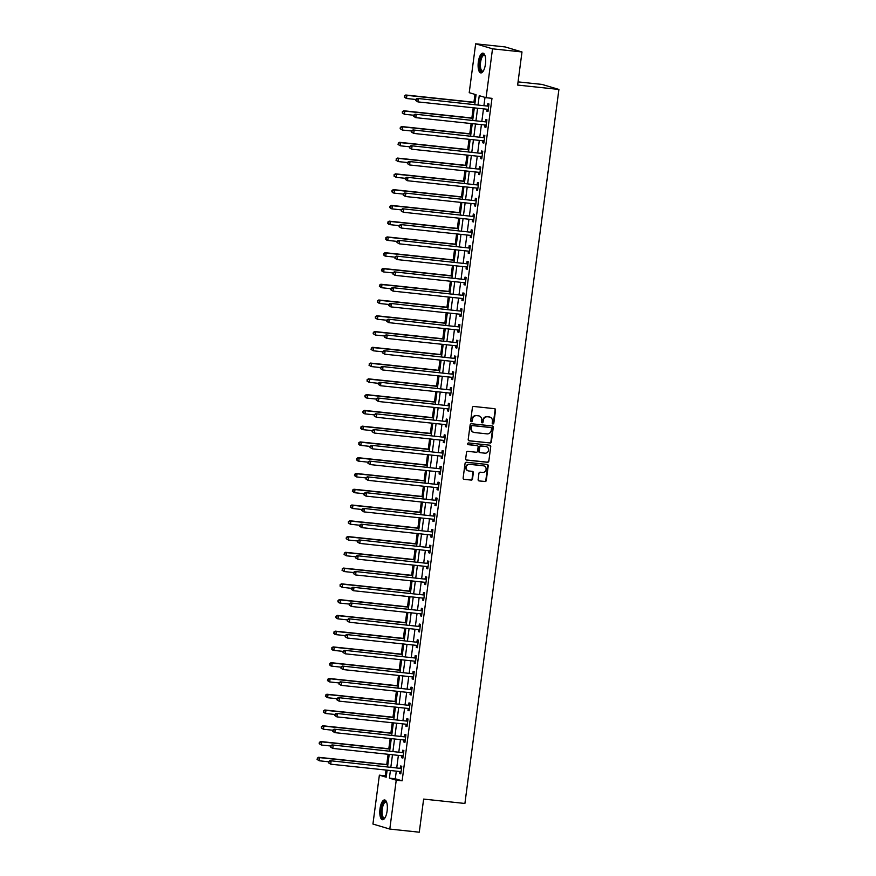 <?xml version="1.0" encoding="UTF-8"?>
<svg xmlns="http://www.w3.org/2000/svg" width="876" height="876" viewBox="0 0 876 876"><rect width="100%" height="100%" fill="white"/><g stroke="black" fill="none" stroke-linecap="round" stroke-linejoin="round"><path stroke-width="1.31" d="M492.903 423.973A0.876 0.81 106.6 0 0 493.823 423.196L495.553 410.045A1.248 1.161 106.6 0 0 494.557 408.676L473.73 406.464A1.248 1.161 106.6 0 0 472.405 407.581L470.675 420.743A0.876 0.81 106.6 0 0 471.376 421.695A0.876 0.81 106.6 0 0 472.295 420.907L472.525 419.21A4.008 3.712 106.6 0 1 476.752 415.64L478.482 415.826A4.008 3.712 106.6 0 1 481.669 420.173L481.439 421.882A0.876 0.81 106.6 0 0 482.139 422.834A0.876 0.81 106.6 0 0 483.059 422.057L483.289 420.349A4.008 3.712 106.6 0 1 487.505 416.779L489.246 416.965A4.008 3.712 106.6 0 1 492.432 421.323L492.202 423.02A0.876 0.81 106.6 0 0 492.903 423.973M492.542 423.842A0.876 0.81 106.6 0 0 493.363 423.064L495.104 409.902A1.248 1.161 106.6 0 0 494.524 408.676M471.025 421.564A0.876 0.81 106.6 0 0 471.846 420.776L472.525 419.21M481.778 422.703A0.876 0.81 106.6 0 0 482.61 421.914L483.289 420.349M380.009 808.778A9.943 3.657 96.1 0 1 384.619 799.952A9.943 3.657 96.1 0 1 387.126 810.902A9.943 3.657 96.1 0 1 382.516 819.728A9.943 3.657 96.1 0 1 380.009 808.778M478.329 61.966A9.943 3.657 96.1 0 1 482.939 53.14A9.943 3.657 96.1 0 1 485.446 64.09A9.943 3.657 96.1 0 1 480.836 72.916A9.943 3.657 96.1 0 1 478.329 61.966M478.132 479.566A1.248 1.161 106.6 0 0 479.128 480.924L484.965 481.548A1.248 1.161 106.6 0 0 486.29 480.431L488.217 465.824A1.248 1.161 106.6 0 0 487.22 464.466L466.382 462.254A1.248 1.161 106.6 0 0 465.068 463.36L463.141 477.978A1.248 1.161 106.6 0 0 464.138 479.336L471.2 480.092A1.248 1.161 106.6 0 0 472.514 478.975L473.336 472.722A1.248 1.161 106.6 0 0 472.35 471.354L468.846 470.981A3.351 3.11 106.6 0 1 466.229 467.061A3.351 3.11 106.6 0 1 469.711 464.357L483.432 465.813A3.351 3.11 106.6 0 1 486.038 469.744A3.351 3.11 106.6 0 1 482.556 472.438L480.278 472.197A1.248 1.161 106.6 0 0 478.953 473.314L478.132 479.566M474.77 104.507L476.062 94.718L469.218 92.681L475.657 43.8L505.134 46.932L521.997 51.958L517.639 85.071L558.91 89.451L464.904 803.467L423.634 799.087L419.275 832.2L389.798 829.068L372.935 824.042L379.374 775.161L386.207 777.198L387.137 770.168M521.997 51.958L492.52 48.826L486.081 97.707L479.249 95.67L478.033 104.857M396.302 771.143L395.295 778.775L402.128 780.812L491.983 98.342L486.081 97.707M402.128 780.812L396.237 780.188L389.798 829.068M490.034 443.037A1.248 1.161 106.6 0 0 491.359 441.92L493.287 427.313A1.248 1.161 106.6 0 0 492.29 425.955L471.452 423.743A1.248 1.161 106.6 0 0 470.138 424.86L468.211 439.467A1.248 1.161 106.6 0 0 469.207 440.825L489.585 442.906A1.248 1.161 106.6 0 0 490.899 441.789L492.827 427.181A1.248 1.161 106.6 0 0 492.246 425.944M490.746 446.563L488.819 461.181A1.248 1.161 106.6 0 1 487.505 462.298L466.667 460.086A1.248 1.161 106.6 0 1 465.682 458.717L466.503 452.465A1.248 1.161 106.6 0 1 467.817 451.348L476.27 452.246A1.248 1.161 106.6 0 0 477.584 451.14L478.132 446.99A1.248 1.161 106.6 0 0 477.146 445.621L468.342 444.69A0.876 0.81 106.6 0 1 467.664 443.661A0.876 0.81 106.6 0 1 468.572 442.96L489.75 445.205A1.248 1.161 106.6 0 1 490.746 446.563L488.819 461.181M484.997 97.389L483.935 105.481M483.486 108.854L481.855 121.249M481.417 124.622L479.785 137.017M479.336 140.39L477.705 152.785M477.267 156.158L475.635 168.553M475.186 171.926L473.555 184.332M473.106 187.694L471.474 200.1M471.036 203.462L469.405 215.868M468.956 219.23L467.324 231.636M466.886 235.009L465.255 247.404M464.806 250.777L463.174 263.172M462.725 266.545L461.094 278.94M460.656 282.313L459.024 294.708M458.575 298.081L456.944 310.476M456.505 313.849L454.874 326.244M454.425 329.617L452.793 342.012M452.355 345.385L450.713 357.78M450.275 361.153L448.643 373.548M448.194 376.921L446.563 389.327M446.125 392.689L444.493 405.095M444.044 408.457L442.413 420.863M441.975 424.225L440.332 436.631M439.894 440.004L438.263 452.399M437.814 455.772L436.182 468.167M435.744 471.54L434.113 483.935M433.664 487.308L432.032 499.703M431.594 503.076L429.963 515.471M429.514 518.844L427.882 531.239M427.433 534.612L425.802 547.007M425.364 550.38L423.732 562.775M423.283 566.148L421.652 578.543M421.214 581.916L419.582 594.322M419.133 597.684L417.502 610.09M417.053 613.452L415.421 625.858M414.983 629.22L413.352 641.626M412.903 644.999L411.271 657.394M410.833 660.767L409.201 673.162M408.753 676.535L407.121 688.93M406.683 692.303L405.04 704.698M404.602 708.071L402.971 720.466M402.522 723.839L400.89 736.234M400.452 739.607L398.821 752.002M398.372 755.375L396.74 767.77M487.111 109.237L486.848 111.23L487.987 111.57L488.983 104.003L487.844 103.664L487.571 105.711M485.03 125.005L484.767 126.998L485.906 127.338L486.903 119.771L485.764 119.432L485.501 121.479M482.961 140.773L482.698 142.766L483.837 143.106L484.833 135.539L483.694 135.2L483.421 137.247M480.88 156.541L480.617 158.534L481.756 158.874L482.753 151.307L481.614 150.968L481.351 153.015M478.811 172.309L478.548 174.302L479.687 174.642L480.683 167.075L479.544 166.736L479.271 168.783M476.73 188.077L476.467 190.07L477.606 190.41L478.603 182.843L477.464 182.504L477.19 184.551M474.65 203.845L474.387 205.838L475.537 206.178L476.533 198.611L475.383 198.272L475.12 200.33M472.58 219.624L472.317 221.606L473.456 221.946L474.453 214.379L473.314 214.04L473.04 216.098M470.5 235.392L470.237 237.385L471.376 237.724L472.372 230.147L471.233 229.808L470.97 231.866M468.43 251.16L468.167 253.153L469.306 253.493L470.303 245.915L469.164 245.576L468.89 247.634M466.35 266.928L466.087 268.921L467.226 269.26L468.222 261.683L467.083 261.344L466.809 263.402M464.269 282.696L464.017 284.689L465.156 285.029L466.152 277.462L465.014 277.112L464.74 279.17M462.2 298.464L461.937 300.457L463.075 300.796L464.072 293.23L462.933 292.891L462.659 294.938M460.119 314.232L459.856 316.225L460.995 316.565L461.991 308.998L460.853 308.659L460.59 310.706M458.049 330L457.787 331.993L458.925 332.332L459.922 324.766L458.783 324.427L458.509 326.474M455.969 345.768L455.706 347.761L456.845 348.1L457.841 340.534L456.703 340.195L456.429 342.242M453.899 361.536L453.637 363.529L454.775 363.868L455.772 356.302L454.633 355.963L454.359 358.01M451.819 377.304L451.556 379.297L452.695 379.636L453.691 372.07L452.553 371.731L452.279 373.778M449.738 393.072L449.476 395.065L450.614 395.405L451.611 387.838L450.472 387.499L450.209 389.546M447.669 408.84L447.406 410.833L448.545 411.173L449.541 403.606L448.402 403.267L448.129 405.325M445.588 424.619L445.326 426.601L446.464 426.94L447.461 419.374L446.322 419.035L446.059 421.093M443.519 440.387L443.256 442.38L444.395 442.719L445.391 435.142L444.252 434.803L443.979 436.861M441.438 456.155L441.175 458.148L442.314 458.487L443.311 450.91L442.172 450.571L441.898 452.629M439.358 471.923L439.095 473.916L440.234 474.255L441.23 466.678L440.091 466.339L439.829 468.397M437.288 487.691L437.025 489.684L438.164 490.023L439.161 482.457L438.022 482.118L437.748 484.165M435.208 503.459L434.945 505.452L436.084 505.791L437.08 498.225L435.941 497.886L435.679 499.933M433.138 519.227L432.875 521.22L434.014 521.559L435.011 513.993L433.872 513.654L433.598 515.701M431.058 534.995L430.795 536.988L431.934 537.327L432.93 529.761L431.791 529.422L431.518 531.469M428.977 550.763L428.714 552.756L429.864 553.095L430.861 545.529L429.711 545.19L429.448 547.237M426.908 566.531L426.645 568.524L427.784 568.863L428.78 561.297L427.641 560.958L427.368 563.005M424.827 582.299L424.564 584.292L425.703 584.631L426.7 577.065L425.561 576.726L425.298 578.773M422.758 598.067L422.495 600.06L423.634 600.399L424.63 592.833L423.491 592.494L423.217 594.541M420.677 613.835L420.414 615.828L421.553 616.167L422.55 608.601L421.411 608.262L421.137 610.32M418.597 629.614L418.345 631.596L419.484 631.935L420.48 624.369L419.341 624.03L419.067 626.088M416.527 645.382L416.264 647.375L417.403 647.714L418.399 640.137L417.261 639.798L416.987 641.856M414.447 661.15L414.184 663.143L415.323 663.482L416.319 655.905L415.18 655.566L414.917 657.624M412.377 676.918L412.114 678.911L413.253 679.25L414.249 671.673L413.111 671.334L412.837 673.392M410.296 692.686L410.034 694.679L411.173 695.018L412.169 687.452L411.03 687.112L410.767 689.16M408.227 708.454L407.964 710.447L409.103 710.786L410.099 703.22L408.961 702.88L408.687 704.928M406.146 724.222L405.884 726.215L407.022 726.554L408.019 718.988L406.88 718.648L406.606 720.696M404.066 739.99L403.803 741.983L404.942 742.322L405.938 734.756L404.8 734.417L404.537 736.464M401.996 755.758L401.734 757.751L402.872 758.09L403.869 750.524L402.73 750.184L402.456 752.232M399.916 771.526L399.653 773.519L400.792 773.858L401.788 766.292L400.65 765.952L400.387 768M474.978 94.4L473.938 102.229M473.215 107.759L471.868 118.008M471.135 123.527L469.788 133.776M469.065 139.295L467.718 149.544M466.985 155.074L465.638 165.312M464.915 170.842L463.557 181.08M462.835 186.61L461.488 196.848M460.754 202.378L459.407 212.616M458.685 218.146L457.338 228.384M456.604 233.914L455.257 244.152M454.535 249.682L453.188 259.92M452.454 265.45L451.107 275.688M450.373 281.218L449.027 291.456M448.304 296.986L446.957 307.224M446.223 312.754L444.877 323.003M444.154 328.522L442.807 338.771M442.073 344.29L440.727 354.539M440.004 360.069L438.646 370.307M437.923 375.837L436.576 386.075M435.843 391.605L434.496 401.843M433.773 407.373L432.426 417.611M431.693 423.141L430.346 433.379M429.623 438.909L428.265 449.147M427.543 454.677L426.196 464.915M425.462 470.445L424.115 480.683M423.393 486.213L422.046 496.451M421.312 501.981L419.965 512.219M419.243 517.749L417.885 527.998M417.162 533.517L415.815 543.766M415.082 549.285L413.735 559.534M413.012 565.064L411.665 575.302M410.932 580.832L409.585 591.07M408.862 596.6L407.515 606.838M406.782 612.368L405.435 622.606M404.701 628.136L403.354 638.374M402.631 643.904L401.285 654.142M400.551 659.672L399.204 669.91M398.481 675.44L397.135 685.678M396.401 691.208L395.054 701.446M394.331 706.976L392.974 717.225M392.251 722.744L390.904 732.993M390.17 738.512L388.824 748.761M388.101 754.28L386.754 764.529M386.02 770.059L385.265 775.786L386.349 776.103M558.91 89.451L542.047 84.424L518.055 81.873M475.657 43.8L492.52 48.826M385.265 775.786L379.374 775.161M387.575 766.807L389.207 754.4M389.656 751.028L391.287 738.632M391.725 735.26L393.357 722.864M393.806 719.492L395.437 707.096M395.875 703.724L397.518 691.328M397.956 687.956L399.587 675.56M400.036 672.188L401.668 659.792M402.106 656.42L403.737 644.024M404.186 640.652L405.818 628.256M406.256 624.884L407.898 612.488M408.336 609.116L409.968 596.709M410.417 593.348L412.048 580.941M412.486 577.58L414.118 565.173M414.567 561.812L416.199 549.405M416.637 546.033L418.268 533.637M418.717 530.265L420.349 517.869M420.798 514.497L422.429 502.101M422.867 498.729L424.499 486.333M424.948 482.961L426.579 470.565M427.017 467.193L428.649 454.797M429.098 451.425L430.729 439.029M431.178 435.657L432.81 423.261M433.248 419.889L434.879 407.493M435.328 404.121L436.96 391.714M437.398 388.353L439.029 375.946M439.478 372.585L441.11 360.178M441.548 356.817L443.19 344.41M443.628 341.038L445.26 328.642M445.709 325.27L447.34 312.874M447.778 309.502L449.41 297.106M449.859 293.734L451.49 281.338M451.928 277.966L453.56 265.57M454.009 262.198L455.64 249.802M456.089 246.43L457.721 234.034M458.159 230.662L459.79 218.266M460.239 214.894L461.871 202.498M462.309 199.126L463.941 186.719M464.389 183.358L466.021 170.951M466.47 167.59L468.102 155.183M468.54 151.822L470.171 139.415M470.62 136.043L472.252 123.647M472.69 120.275L474.321 107.879M390.4 770.519L389.393 778.151L396.237 780.188M477.595 108.23L475.964 120.625M475.515 123.998L473.883 136.393M473.445 139.766L471.814 152.161M471.365 155.534L469.733 167.929M469.295 171.302L467.664 183.697M467.215 187.07L465.583 199.465M465.134 202.838L463.503 215.244M463.065 218.606L461.433 231.012M460.984 234.374L459.352 246.78M458.915 250.142L457.283 262.548M456.834 265.921L455.202 278.316M454.753 281.689L453.122 294.084M452.684 297.457L451.052 309.852M450.603 313.225L448.972 325.62M448.534 328.993L446.902 341.388M446.453 344.761L444.822 357.156M444.384 360.529L442.741 372.924M442.303 376.297L440.672 388.692M440.223 392.065L438.591 404.46M438.153 407.833L436.522 420.239M436.073 423.601L434.441 436.007M434.003 439.369L432.372 451.775M431.923 455.137L430.291 467.543M429.842 470.916L428.211 483.311M427.773 486.684L426.141 499.079M425.692 502.452L424.061 514.847M423.623 518.22L421.991 530.615M421.542 533.988L419.911 546.383M419.462 549.756L417.83 562.151M417.392 565.524L415.761 577.919M415.312 581.292L413.68 593.687M413.242 597.06L411.61 609.455M411.162 612.828L409.53 625.234M409.092 628.596L407.45 641.002M407.011 644.364L405.38 656.77M404.931 660.132L403.299 672.538M402.861 675.911L401.23 688.306M400.781 691.679L399.149 704.074M398.711 707.447L397.069 719.842M396.631 723.215L394.999 735.61M394.55 738.983L392.919 751.378M392.481 754.751L390.849 767.146M395.295 778.775L389.393 778.151M486.848 111.23L488.02 111.351M484.767 126.998L485.939 127.119M482.698 142.766L483.859 142.887M480.617 158.534L481.789 158.655M478.548 174.302L479.709 174.434M476.467 190.07L477.639 190.201M474.387 205.838L475.558 205.969M472.317 221.606L473.489 221.737M470.237 237.385L471.408 237.506M468.167 253.153L469.328 253.274M466.087 268.921L467.258 269.041M464.017 284.689L465.178 284.81M461.937 300.457L463.108 300.577M459.856 316.225L461.028 316.345M457.787 331.993L458.947 332.113M455.706 347.761L456.878 347.881M453.637 363.529L454.797 363.649M451.556 379.297L452.728 379.428M449.476 395.065L450.647 395.196M447.406 410.833L448.567 410.964M445.326 426.601L446.497 426.732M443.256 442.38L444.417 442.5M441.175 458.148L442.347 458.268M439.095 473.916L440.267 474.036M437.025 489.684L438.186 489.804M434.945 505.452L436.117 505.572M432.875 521.22L434.036 521.34M430.795 536.988L431.967 537.108M428.714 552.756L429.886 552.876M426.645 568.524L427.816 568.644M424.564 584.292L425.736 584.423M422.495 600.06L423.655 600.191M420.414 615.828L421.586 615.959M418.345 631.596L419.505 631.727M416.264 647.375L417.436 647.495M414.184 663.143L415.355 663.263M412.114 678.911L413.275 679.031M410.034 694.679L411.205 694.799M407.964 710.447L409.125 710.567M405.884 726.215L407.055 726.335M403.803 741.983L404.975 742.103M401.734 757.751L402.894 757.871M399.653 773.519L400.825 773.639M489.64 417.031A4.008 3.712 106.6 0 0 488.786 416.834L489.246 416.965M482.829 420.217A4.008 3.712 106.6 0 1 487.056 416.647L488.786 416.834M478.876 415.892A4.008 3.712 106.6 0 0 478.022 415.684L478.482 415.826M472.065 419.067A4.008 3.712 106.6 0 1 476.292 415.498L478.022 415.684M468.791 440.694L489.585 442.906M491.48 428.506A0.876 0.81 106.6 0 0 490.79 427.554L472.503 425.605A0.876 0.81 106.6 0 0 471.573 426.393L471.343 428.189A4.008 3.712 106.6 0 0 474.518 432.536L487.023 433.872A4.008 3.712 106.6 0 0 491.25 430.302L491.48 428.506M473.675 432.339A4.008 3.712 106.6 0 1 470.883 428.046L471.124 426.251A0.876 0.81 106.6 0 1 472.044 425.473L490.33 427.411M466.262 459.955L487.045 462.156A1.248 1.161 106.6 0 0 488.37 461.039M477.059 445.599A1.248 1.161 106.6 0 0 476.686 445.49L468.003 444.57M485.041 453.177A3.351 3.11 106.6 0 0 486.432 446.661A3.351 3.11 106.6 0 0 485.906 446.552L481.077 446.048A1.248 1.161 106.6 0 0 479.752 447.154L479.205 451.304A1.248 1.161 106.6 0 0 480.201 452.673L485.041 453.177M486.202 446.607A3.351 3.11 106.6 0 0 485.457 446.421L485.906 446.552M479.752 452.531A1.248 1.161 106.6 0 1 478.756 451.173L479.303 447.023A1.248 1.161 106.6 0 1 480.617 445.906L485.457 446.421M490.286 446.431A1.248 1.161 106.6 0 0 489.706 445.205M483.716 465.868A3.351 3.11 106.6 0 0 482.972 465.682L483.432 465.813M468.102 470.806A3.351 3.11 106.6 0 1 469.262 464.225L482.972 465.682M464.138 479.336L470.74 479.949A1.248 1.161 106.6 0 0 472.065 478.833L472.887 472.58A1.248 1.161 106.6 0 0 472.306 471.354M479.128 480.924L484.516 481.417A1.248 1.161 106.6 0 0 485.83 480.3L487.757 465.682A1.248 1.161 106.6 0 0 487.176 464.455M475.055 102.35L405.774 95.002L406.913 95.342L406.497 98.495L415.815 99.481M475.022 102.569L406.913 95.342L404.449 95.878L404.745 97.28L404.909 96.021M404.745 97.28L406.497 98.495L404.285 97.148M404.449 95.878L405.774 95.002M488.107 106.149L417.162 98.397L488.107 106.149A1.27 1.183 106.6 0 0 488.556 106.106L488.709 106.051M416.297 99.415L418.301 98.736L417.885 101.89L415.684 100.543L416.297 99.415L415.684 100.543M488.26 109.522L488.118 109.434A1.27 1.183 106.6 0 0 487.691 109.303L417.885 101.89L416.133 100.674M486.968 105.81A1.27 1.183 106.6 0 0 487.417 105.755L488.808 105.328M488.217 109.807L487.253 109.248M417.162 98.397L415.848 99.284M472.974 118.118L403.694 110.77L404.832 111.11L404.416 114.263L413.746 115.249M472.952 118.337L404.832 111.11L402.38 111.657L402.664 113.048L402.829 111.789M402.664 113.048L404.416 114.263L402.215 112.916M402.38 111.657L403.694 110.77M470.905 133.886L401.613 126.538L402.752 126.878L402.336 130.031L411.665 131.017M470.872 134.105L402.752 126.878L400.299 127.425L400.595 128.816L400.759 127.557M400.595 128.816L402.336 130.031L400.135 128.684M400.299 127.425L401.613 126.538M468.824 149.654L399.544 142.306L400.682 142.646L400.266 145.799L409.596 146.785M468.791 149.873L400.682 142.646L398.23 143.193L398.514 144.584L398.679 143.325M398.514 144.584L400.266 145.799L398.054 144.452M398.23 143.193L399.544 142.306M486.027 121.917L415.082 114.165L486.027 121.917A1.27 1.183 106.6 0 0 486.476 121.873L486.64 121.819M414.228 115.183L416.22 114.504L415.804 117.658L413.603 116.311L414.228 115.183L413.603 116.311M486.18 125.29L486.038 125.202A1.27 1.183 106.6 0 0 485.611 125.071L415.804 117.658L414.063 116.442M484.888 121.578A1.27 1.183 106.6 0 0 485.337 121.534L486.727 121.107M486.147 125.575L485.173 125.016M415.082 114.165L413.768 115.052M483.946 137.685L413.012 129.933L483.946 137.685A1.27 1.183 106.6 0 0 484.406 137.642L484.559 137.587M412.147 130.951L414.151 130.272L413.735 133.426L411.523 132.079L412.147 130.951L411.523 132.079M484.11 141.058L483.968 140.97A1.27 1.183 106.6 0 0 483.541 140.839L413.735 133.426L411.983 132.21M482.807 137.346A1.27 1.183 106.6 0 0 483.267 137.302L484.658 136.875M484.067 141.343L483.103 140.784M413.012 129.933L411.698 130.82M481.877 153.453L410.932 145.701L481.877 153.453A1.27 1.183 106.6 0 0 482.326 153.409L482.49 153.355M410.077 146.719L412.07 146.04L411.654 149.194L409.453 147.847L410.077 146.719L409.453 147.847M482.03 156.826L481.888 156.738A1.27 1.183 106.6 0 0 481.461 156.607L411.654 149.194L409.902 147.989M480.738 153.114A1.27 1.183 106.6 0 0 481.187 153.07L482.577 152.643M481.997 157.111L481.023 156.563M410.932 145.701L409.618 146.588M466.744 165.433L397.463 158.074L398.602 158.414L398.186 161.567L407.515 162.553M466.722 165.641L398.602 158.414L396.149 158.961L396.434 160.352L396.609 159.093M396.434 160.352L398.186 161.567L395.985 160.22M396.149 158.961L397.463 158.074M479.796 169.221L408.862 161.469L479.796 169.221A1.27 1.183 106.6 0 0 480.256 169.178L480.409 169.123M407.997 162.487L410.001 161.808L409.585 164.962L407.373 163.615L407.997 162.487L407.373 163.615M479.949 172.594L479.807 172.506A1.27 1.183 106.6 0 0 479.38 172.375L409.585 164.962L407.833 163.757M478.657 168.882A1.27 1.183 106.6 0 0 479.117 168.838L480.508 168.411M479.917 172.879L478.942 172.331M408.862 161.469L407.537 162.356M483.289 71.076A8.607 3.165 96.1 0 1 483.234 71.12A8.607 3.165 96.1 0 1 480.322 70.047A8.607 3.165 96.1 0 1 480.508 58.736A8.607 3.165 96.1 0 1 484.91 55.396A8.607 3.165 96.1 0 1 484.943 55.462M485.008 55.637A7.972 2.924 -83.9 0 0 484.264 55.265A7.972 2.924 -83.9 0 0 480.88 60.586A7.972 2.924 -83.9 0 0 481.099 69.598A7.972 2.924 -83.9 0 0 482.577 71.12A7.972 2.924 -83.9 0 0 483.388 70.912M483.486 53.316A9.877 3.635 -83.9 0 0 479.577 60.389A9.877 3.635 -83.9 0 0 479.949 71.066A9.877 3.635 -83.9 0 0 481.417 72.861M384.969 817.888A8.607 3.165 96.1 0 1 384.914 817.932A8.607 3.165 96.1 0 1 381.432 809.03A8.607 3.165 96.1 0 1 386.59 802.208A8.607 3.165 96.1 0 1 386.623 802.274M386.688 802.449A7.972 2.924 -83.9 0 0 385.944 802.077A7.972 2.924 -83.9 0 0 382.254 809.15A7.972 2.924 -83.9 0 0 384.257 817.932A7.972 2.924 -83.9 0 0 385.068 817.724M385.166 800.127A9.877 3.635 -83.9 0 0 380.983 808.887A9.877 3.635 -83.9 0 0 383.097 819.673M464.674 181.201L395.394 173.842L396.532 174.182L396.116 177.335L405.435 178.321M464.641 181.409L396.532 174.182L394.069 174.729L394.364 176.12L394.529 174.861M394.364 176.12L396.116 177.335L393.904 175.988M394.069 174.729L395.394 173.842M462.594 196.969L393.313 189.61L394.452 189.95L394.036 193.103L403.365 194.1M462.572 197.177L394.452 189.95L391.999 190.497L392.284 191.899L392.448 190.629M392.284 191.899L394.036 193.103L392.897 192.764L391.835 191.756M391.999 190.497L393.313 189.61M460.524 212.737L391.233 205.378L392.371 205.718L391.955 208.871L401.285 209.868M460.491 212.945L392.371 205.718L389.919 206.265L390.214 207.667L390.378 206.397M390.214 207.667L391.955 208.871L390.816 208.532L389.754 207.524M389.919 206.265L391.233 205.378M458.444 228.505L389.163 221.146L390.302 221.486L389.886 224.639L399.215 225.636M458.422 228.724L390.302 221.486L387.849 222.033L388.134 223.435L388.298 222.165M388.134 223.435L389.886 224.639L388.747 224.3L387.674 223.292M387.849 222.033L389.163 221.146M456.374 244.273L387.082 236.914L388.221 237.254L387.805 240.407L397.135 241.404M456.341 244.492L388.221 237.254L385.769 237.801L386.053 239.203L386.228 237.944M386.053 239.203L387.805 240.407L386.666 240.068L385.604 239.06M385.769 237.801L387.082 236.914M477.727 184.989L406.782 177.237L477.727 184.989A1.27 1.183 106.6 0 0 478.176 184.946L478.329 184.891M405.916 178.266L407.92 177.576L407.504 180.73L405.303 179.383L405.916 178.266L405.303 179.383M477.88 188.362L477.738 188.285A1.27 1.183 106.6 0 0 477.31 188.143L407.504 180.73L405.752 179.525M476.588 184.65A1.27 1.183 106.6 0 0 477.037 184.606L478.427 184.179M477.836 188.647L476.873 188.099M406.782 177.237L405.468 178.124M475.646 200.757L404.701 193.005L475.646 200.757A1.27 1.183 106.6 0 0 476.095 200.714L476.259 200.67M403.847 194.034L405.84 193.344L405.435 196.498L403.223 195.151L403.847 194.034L403.223 195.151M475.799 204.13L475.657 204.053A1.27 1.183 106.6 0 0 475.23 203.911L405.435 196.498L403.683 195.293M474.507 200.418A1.27 1.183 106.6 0 0 474.956 200.374L476.347 199.947M475.767 204.415L474.792 203.867M404.701 193.005L403.387 193.892M473.577 216.525L402.631 208.773L473.577 216.525A1.27 1.183 106.6 0 0 474.025 216.481L474.179 216.438M401.766 209.802L403.77 209.112L403.354 212.266L401.153 210.919L401.766 209.802L401.153 210.919M473.73 219.898L473.587 219.821A1.27 1.183 106.6 0 0 473.16 219.679L403.354 212.266L401.602 211.061M472.427 216.186A1.27 1.183 106.6 0 0 472.887 216.142L474.277 215.715M473.686 220.183L472.722 219.635M402.631 208.773L401.317 209.66M471.496 232.293L400.551 224.541L471.496 232.293A1.27 1.183 106.6 0 0 471.945 232.249L472.109 232.206M399.697 225.57L401.69 224.891L401.274 228.045L399.073 226.698L399.697 225.57L399.073 226.698M471.649 235.666L471.507 235.589A1.27 1.183 106.6 0 0 471.08 235.447L401.274 228.045L399.533 226.829M470.357 231.954A1.27 1.183 106.6 0 0 470.806 231.91L472.197 231.483M471.616 235.951L470.642 235.403M400.551 224.541L399.237 225.428M469.416 248.061L398.481 240.32L469.416 248.061A1.27 1.183 106.6 0 0 469.875 248.017L470.029 247.974M397.616 241.338L399.62 240.659L399.204 243.813L396.992 242.466L397.616 241.338L396.992 242.466M469.569 251.434L469.437 251.357A1.27 1.183 106.6 0 0 468.999 251.215L399.204 243.813L397.452 242.597M468.277 247.722A1.27 1.183 106.6 0 0 468.737 247.678L470.127 247.251M469.536 251.719L468.561 251.171M398.481 240.32L397.156 241.196M454.294 260.041L385.013 252.682L386.152 253.022L385.736 256.175L395.054 257.172M454.261 260.26L386.152 253.022L383.688 253.569L383.984 254.971L384.148 253.711M383.984 254.971L385.736 256.175L384.597 255.836L383.524 254.828M383.688 253.569L385.013 252.682M467.346 263.829L396.401 256.088L467.346 263.829A1.27 1.183 106.6 0 0 467.795 263.786L467.948 263.742M395.547 257.106L397.54 256.427L397.124 259.581L394.923 258.234L395.547 257.106L394.923 258.234M467.499 267.202L467.357 267.125A1.27 1.183 106.6 0 0 466.93 266.983L397.124 259.581L395.372 258.365M466.207 263.49A1.27 1.183 106.6 0 0 466.656 263.446L468.047 263.019M467.455 267.487L466.492 266.939M396.401 256.088L395.087 256.964M452.213 275.809L382.932 268.45L384.071 268.79L383.655 271.943L392.985 272.94M452.191 276.028L384.071 268.79L381.618 269.337L381.903 270.739L382.067 269.479M381.903 270.739L383.655 271.943L382.516 271.604L381.454 270.596M381.618 269.337L382.932 268.45M465.265 279.597L394.32 271.856L465.265 279.597A1.27 1.183 106.6 0 0 465.714 279.553L465.879 279.51M393.466 272.874L395.47 272.195L395.054 275.349L392.842 274.002L393.466 272.874L392.842 274.002M465.419 282.97L465.276 282.893A1.27 1.183 106.6 0 0 464.849 282.751L395.054 275.349L393.302 274.133M464.127 279.258A1.27 1.183 106.6 0 0 464.576 279.214L465.977 278.787M465.386 283.266L464.411 282.707M394.32 271.856L393.006 272.743M450.144 291.577L380.852 284.229L381.991 284.569L381.586 287.722L390.904 288.708M450.111 291.796L381.991 284.569L379.538 285.105L379.834 286.507L379.998 285.248M379.834 286.507L381.586 287.722L379.374 286.375M379.538 285.105L380.852 284.229M463.196 295.365L392.251 287.624L463.196 295.365A1.27 1.183 106.6 0 0 463.645 295.321L463.798 295.278M391.386 288.642L393.39 287.963L392.974 291.117L390.773 289.77L391.386 288.642L390.773 289.77M463.349 298.738L463.207 298.661A1.27 1.183 106.6 0 0 462.78 298.53L392.974 291.117L391.222 289.901M462.057 295.026A1.27 1.183 106.6 0 0 462.506 294.982L463.897 294.555M463.305 299.034L462.342 298.475M392.251 287.624L390.937 288.511M448.063 307.345L378.782 299.997L379.921 300.337L379.505 303.49L388.834 304.476M448.041 307.564L379.921 300.337L377.468 300.873L377.753 302.275L377.917 301.015M377.753 302.275L379.505 303.49L377.304 302.143M377.468 300.873L378.782 299.997M461.115 311.144L390.17 303.392L461.115 311.144A1.27 1.183 106.6 0 0 461.564 311.1L461.729 311.046M389.316 304.41L391.309 303.731L390.893 306.885L388.692 305.538L389.316 304.41L388.692 305.538M461.269 314.517L461.126 314.429A1.27 1.183 106.6 0 0 460.699 314.298L390.893 306.885L389.152 305.669M459.977 310.805A1.27 1.183 106.6 0 0 460.426 310.75L461.816 310.323M461.236 314.802L460.261 314.243M390.17 303.392L388.856 304.279M445.993 323.113L376.702 315.765L377.841 316.105L377.425 319.258L386.754 320.244M445.961 323.332L377.841 316.105L375.388 316.652L375.684 318.043L375.848 316.784M375.684 318.043L377.425 319.258L375.224 317.911M375.388 316.652L376.702 315.765M459.035 326.912L388.101 319.16L459.035 326.912A1.27 1.183 106.6 0 0 459.495 326.868L459.648 326.814M387.236 320.178L389.24 319.499L388.824 322.653L386.612 321.306L387.236 320.178L386.612 321.306M459.188 330.285L459.057 330.197A1.27 1.183 106.6 0 0 458.619 330.066L388.824 322.653L387.072 321.437M457.896 326.573A1.27 1.183 106.6 0 0 458.356 326.529L459.747 326.102M459.155 330.57L458.181 330.011M388.101 319.16L386.787 320.047M443.913 338.881L374.632 331.533L375.771 331.873L375.355 335.026L384.684 336.012M443.88 339.1L375.771 331.873L373.318 332.42L373.603 333.811L373.767 332.551M373.603 333.811L375.355 335.026L373.143 333.679M373.318 332.42L374.632 331.533M456.965 342.68L386.02 334.928L456.965 342.68A1.27 1.183 106.6 0 0 457.414 342.636L457.579 342.582M385.166 335.946L387.159 335.267L386.743 338.421L384.542 337.074L385.166 335.946L384.542 337.074M457.119 346.053L456.976 345.965A1.27 1.183 106.6 0 0 456.549 345.834L386.743 338.421L384.991 337.205M455.827 342.341A1.27 1.183 106.6 0 0 456.276 342.297L457.666 341.87M457.075 346.338L456.111 345.79M386.02 334.928L384.706 335.815M441.832 354.649L372.552 347.301L373.691 347.641L373.275 350.794L382.604 351.78M441.811 354.868L373.691 347.641L371.238 348.188L371.523 349.579L371.698 348.32M371.523 349.579L373.275 350.794L371.074 349.447M371.238 348.188L372.552 347.301M439.763 370.428L370.471 363.069L371.621 363.409L371.205 366.562L380.523 367.548M439.73 370.636L371.621 363.409L369.157 363.956L369.453 365.347L369.617 364.087M369.453 365.347L371.205 366.562L368.993 365.215M369.157 363.956L370.471 363.069M437.682 386.196L368.402 378.837L369.541 379.177L369.125 382.33L378.454 383.316M437.661 386.404L369.541 379.177L367.088 379.724L367.373 381.115L367.537 379.855M367.373 381.115L369.125 382.33L366.924 380.983M367.088 379.724L368.402 378.837M435.613 401.964L366.321 394.605L367.46 394.945L367.044 398.098L376.373 399.095M435.58 402.172L367.46 394.945L365.007 395.492L365.303 396.894L365.467 395.623M365.303 396.894L367.044 398.098L365.905 397.759L364.843 396.751M365.007 395.492L366.321 394.605M433.532 417.732L364.252 410.373L365.391 410.713L364.974 413.866L374.304 414.863M433.5 417.951L365.391 410.713L362.938 411.26L363.222 412.662L363.387 411.391M363.222 412.662L364.974 413.866L363.836 413.527L362.763 412.519M362.938 411.26L364.252 410.373M431.452 433.5L362.171 426.141L363.31 426.481L362.894 429.634L372.223 430.631M431.43 433.719L363.31 426.481L360.857 427.028L361.142 428.43L361.317 427.16M361.142 428.43L362.894 429.634L361.755 429.295L360.693 428.287M360.857 427.028L362.171 426.141M429.382 449.268L360.102 441.909L361.24 442.249L360.824 445.402L370.143 446.399M429.35 449.487L361.24 442.249L358.777 442.796L359.072 444.198L359.237 442.938M359.072 444.198L360.824 445.402L359.686 445.063L358.613 444.055M358.777 442.796L360.102 441.909M427.302 465.036L358.021 457.677L359.16 458.017L358.744 461.17L368.073 462.167M427.28 465.255L359.16 458.017L356.707 458.564L356.992 459.966L357.156 458.706M356.992 459.966L358.744 461.17L357.605 460.831L356.543 459.823M356.707 458.564L358.021 457.677M425.232 480.804L355.941 473.445L357.079 473.785L356.663 476.938L365.993 477.935M425.199 481.023L357.079 473.785L354.627 474.332L354.922 475.734L355.087 474.474M354.922 475.734L356.663 476.938L354.462 475.602M354.627 474.332L355.941 473.445M423.152 496.572L353.871 489.224L355.01 489.564L354.594 492.717L363.923 493.703M423.119 496.791L355.01 489.564L352.557 490.1L352.842 491.502L353.006 490.242M352.842 491.502L354.594 492.717L352.382 491.37M352.557 490.1L353.871 489.224M421.082 512.34L351.791 504.992L352.929 505.332L352.513 508.485L361.843 509.471M421.049 512.559L352.929 505.332L350.477 505.868L350.761 507.27L350.937 506.01M350.761 507.27L352.513 508.485L350.312 507.138M350.477 505.868L351.791 504.992M419.002 528.108L349.721 520.76L350.86 521.1L350.444 524.253L359.762 525.239M418.969 528.327L350.86 521.1L348.396 521.647L348.692 523.038L348.856 521.778M348.692 523.038L350.444 524.253L348.232 522.906M348.396 521.647L349.721 520.76M416.921 543.876L347.641 536.528L348.779 536.868L348.363 540.021L357.693 541.007M416.899 544.095L348.779 536.868L346.327 537.415L346.611 538.806L346.776 537.546M346.611 538.806L348.363 540.021L346.162 538.674M346.327 537.415L347.641 536.528M414.852 559.644L345.56 552.296L346.699 552.636L346.294 555.789L355.612 556.775M414.819 559.863L346.699 552.636L344.246 553.183L344.542 554.574L344.706 553.314M344.542 554.574L346.294 555.789L344.082 554.442M344.246 553.183L345.56 552.296M412.771 575.423L343.491 568.064L344.629 568.404L344.213 571.557L353.543 572.543M412.749 575.631L344.629 568.404L342.177 568.951L342.461 570.342L342.625 569.082M342.461 570.342L344.213 571.557L342.001 570.21M342.177 568.951L343.491 568.064M410.702 591.19L341.41 583.832L342.549 584.172L342.133 587.325L351.462 588.311M410.669 591.399L342.549 584.172L340.096 584.719L340.392 586.11L340.556 584.85M340.392 586.11L342.133 587.325L339.932 585.978M340.096 584.719L341.41 583.832M408.621 606.958L339.34 599.6L340.479 599.94L340.063 603.093L349.393 604.09M408.588 607.167L340.479 599.94L338.016 600.487L338.311 601.889L338.475 600.618M338.311 601.889L340.063 603.093L338.924 602.754L337.851 601.746M338.016 600.487L339.34 599.6M406.541 622.726L337.26 615.368L338.399 615.708L337.983 618.861L347.312 619.858M406.519 622.945L338.399 615.708L335.946 616.255L336.231 617.657L336.406 616.386M336.231 617.657L337.983 618.861L336.844 618.522L335.782 617.514M335.946 616.255L337.26 615.368M404.471 638.495L335.18 631.136L336.318 631.476L335.913 634.629L345.232 635.626M404.438 638.713L336.318 631.476L333.865 632.023L334.161 633.425L334.325 632.154M334.161 633.425L335.913 634.629L334.774 634.29L333.701 633.282M333.865 632.023L335.18 631.136M402.391 654.262L333.11 646.904L334.249 647.244L333.833 650.397L343.162 651.394M402.369 654.481L334.249 647.244L331.796 647.791L332.081 649.193L332.245 647.933M332.081 649.193L333.833 650.397L332.694 650.058L331.632 649.05M331.796 647.791L333.11 646.904M400.321 670.03L331.029 662.672L332.168 663.012L331.752 666.165L341.082 667.162M400.288 670.25L332.168 663.012L329.715 663.559L330.011 664.961L330.175 663.701M330.011 664.961L331.752 666.165L330.613 665.826L329.551 664.818M329.715 663.559L331.029 662.672M398.241 685.798L328.96 678.44L330.099 678.78L329.683 681.933L339.012 682.93M398.208 686.017L330.099 678.78L327.646 679.327L327.931 680.729L328.095 679.469M327.931 680.729L329.683 681.933L327.471 680.597M327.646 679.327L328.96 678.44M396.16 701.567L326.879 694.219L328.018 694.558L327.602 697.712L336.931 698.698M396.138 701.785L328.018 694.558L325.565 695.095L325.85 696.497L326.025 695.237M325.85 696.497L327.602 697.712L325.401 696.365M325.565 695.095L326.879 694.219M394.09 717.335L324.799 709.987L325.949 710.327L325.533 713.48L334.851 714.466M394.058 717.553L325.949 710.327L323.485 710.863L323.781 712.265L323.945 711.005M323.781 712.265L325.533 713.48L323.321 712.133M323.485 710.863L324.799 709.987M392.01 733.102L322.729 725.755L323.868 726.095L323.452 729.248L332.781 730.234M391.988 733.322L323.868 726.095L321.415 726.642L321.7 728.033L321.864 726.773M321.7 728.033L323.452 729.248L321.251 727.901M321.415 726.642L322.729 725.755M389.94 748.87L320.649 741.523L321.788 741.862L321.372 745.016L330.701 746.002M389.908 749.09L321.788 741.862L319.335 742.41L319.63 743.801L319.795 742.541M319.63 743.801L321.372 745.016L319.171 743.669M319.335 742.41L320.649 741.523M454.885 358.448L383.951 350.696L454.885 358.448A1.27 1.183 106.6 0 0 455.345 358.404L455.498 358.35M383.086 351.714L385.09 351.035L384.673 354.189L382.462 352.842L383.086 351.714L382.462 352.842M455.038 361.821L454.896 361.733A1.27 1.183 106.6 0 0 454.469 361.602L384.673 354.189L382.921 352.984M453.746 358.109A1.27 1.183 106.6 0 0 454.195 358.065L455.597 357.638M455.005 362.106L454.031 361.558M383.951 350.696L382.626 351.583M452.815 374.216L381.87 366.464L452.815 374.216A1.27 1.183 106.6 0 0 453.264 374.172L453.418 374.118M381.005 367.482L383.009 366.803L382.593 369.957L380.392 368.61L381.005 367.482L380.392 368.61M452.969 377.589L452.826 377.501A1.27 1.183 106.6 0 0 452.399 377.37L382.593 369.957L380.841 368.752M451.677 373.877A1.27 1.183 106.6 0 0 452.125 373.833L453.516 373.406M452.925 377.874L451.961 377.326M381.87 366.464L380.556 367.351M450.735 389.984L379.79 382.232L450.735 389.984A1.27 1.183 106.6 0 0 451.184 389.94L451.348 389.886M378.936 383.261L380.929 382.571L380.512 385.725L378.312 384.378L378.936 383.261L378.312 384.378M450.888 393.357L450.746 393.28A1.27 1.183 106.6 0 0 450.319 393.138L380.512 385.725L378.771 384.52M449.596 389.645A1.27 1.183 106.6 0 0 450.045 389.601L451.436 389.174M450.855 393.642L449.881 393.094M379.79 382.232L378.476 383.119M448.654 405.752L377.72 398L448.654 405.752A1.27 1.183 106.6 0 0 449.114 405.708L449.268 405.665M376.855 399.029L378.859 398.339L378.443 401.493L376.231 400.146L376.855 399.029L376.231 400.146M448.819 409.125L448.676 409.048A1.27 1.183 106.6 0 0 448.249 408.906L378.443 401.493L376.691 400.288M447.516 405.413A1.27 1.183 106.6 0 0 447.975 405.369L449.366 404.942M448.775 409.41L447.811 408.862M377.72 398L376.406 398.887M446.585 421.52L375.64 413.768L446.585 421.52A1.27 1.183 106.6 0 0 447.034 421.476L447.198 421.433M374.786 414.797L376.779 414.107L376.362 417.261L374.161 415.914L374.786 414.797L374.161 415.914M446.738 424.893L446.596 424.816A1.27 1.183 106.6 0 0 446.169 424.674L376.362 417.261L374.61 416.056M445.446 421.181A1.27 1.183 106.6 0 0 445.895 421.137L447.286 420.71M446.694 425.178L445.731 424.63M375.64 413.768L374.326 414.655M444.504 437.288L373.57 429.536L444.504 437.288A1.27 1.183 106.6 0 0 444.964 437.244L445.118 437.201M372.705 430.565L374.709 429.886L374.293 433.04L372.081 431.693L372.705 430.565L372.081 431.693M444.658 440.661L444.515 440.584A1.27 1.183 106.6 0 0 444.088 440.442L374.293 433.04L372.541 431.824M443.365 436.949A1.27 1.183 106.6 0 0 443.825 436.905L445.216 436.478M444.625 440.946L443.65 440.398M373.57 429.536L372.245 430.423M442.435 453.056L371.49 445.315L442.435 453.056A1.27 1.183 106.6 0 0 442.884 453.012L443.037 452.969M370.625 446.333L372.629 445.654L372.212 448.808L370.011 447.461L370.625 446.333L370.011 447.461M442.588 456.429L442.446 456.352A1.27 1.183 106.6 0 0 442.019 456.21L372.212 448.808L370.46 447.592M441.296 452.717A1.27 1.183 106.6 0 0 441.745 452.673L443.136 452.246M442.544 456.714L441.581 456.166M371.49 445.315L370.176 446.191M440.354 468.824L369.409 461.083L440.354 468.824A1.27 1.183 106.6 0 0 440.803 468.78L440.967 468.737M368.555 462.101L370.548 461.422L370.143 464.576L367.931 463.229L368.555 462.101L367.931 463.229M440.508 472.197L440.365 472.12A1.27 1.183 106.6 0 0 439.938 471.978L370.143 464.576L368.391 463.36M439.215 468.485A1.27 1.183 106.6 0 0 439.664 468.441L441.055 468.014M440.475 472.482L439.5 471.934M369.409 461.083L368.095 461.959M438.285 484.592L367.34 476.851L438.285 484.592A1.27 1.183 106.6 0 0 438.734 484.548L438.887 484.505M366.475 477.869L368.478 477.19L368.062 480.344L365.85 478.997L366.475 477.869L365.85 478.997M438.438 487.965L438.296 487.888A1.27 1.183 106.6 0 0 437.869 487.746L368.062 480.344L366.31 479.128M437.135 484.253A1.27 1.183 106.6 0 0 437.595 484.209L438.985 483.782M438.394 488.26L437.431 487.702M367.34 476.851L366.026 477.738M436.204 500.371L365.259 492.619L436.204 500.371A1.27 1.183 106.6 0 0 436.653 500.316L436.817 500.273M364.405 493.637L366.398 492.958L365.982 496.112L363.781 494.765L364.405 493.637L363.781 494.765M436.358 503.733L436.215 503.656A1.27 1.183 106.6 0 0 435.788 503.525L365.982 496.112L364.241 494.896M435.065 500.021A1.27 1.183 106.6 0 0 435.514 499.977L436.905 499.55M436.325 504.029L435.35 503.47M365.259 492.619L363.945 493.506M434.124 516.139L363.19 508.387L434.124 516.139A1.27 1.183 106.6 0 0 434.584 516.095L434.737 516.041M362.325 509.405L364.328 508.726L363.912 511.88L361.7 510.533L362.325 509.405L361.7 510.533M434.277 519.512L434.146 519.424A1.27 1.183 106.6 0 0 433.708 519.293L363.912 511.88L362.16 510.664M432.985 515.8A1.27 1.183 106.6 0 0 433.445 515.745L434.835 515.318M434.244 519.796L433.27 519.238M363.19 508.387L361.865 509.274M432.054 531.907L361.109 524.155L432.054 531.907A1.27 1.183 106.6 0 0 432.503 531.863L432.656 531.809M360.244 525.173L362.248 524.494L361.832 527.648L359.631 526.301L360.244 525.173L359.631 526.301M432.207 535.28L432.065 535.192A1.27 1.183 106.6 0 0 431.638 535.061L361.832 527.648L360.08 526.432M430.915 531.568A1.27 1.183 106.6 0 0 431.364 531.524L432.755 531.097M432.164 535.565L431.2 535.006M361.109 524.155L359.795 525.042M429.974 547.675L359.029 539.923L429.974 547.675A1.27 1.183 106.6 0 0 430.423 547.631L430.587 547.577M358.175 540.941L360.167 540.262L359.762 543.416L357.55 542.069L358.175 540.941L357.55 542.069M430.127 551.048L429.985 550.96A1.27 1.183 106.6 0 0 429.558 550.829L359.762 543.416L358.01 542.2M428.835 547.336A1.27 1.183 106.6 0 0 429.284 547.292L430.685 546.865M430.094 551.332L429.12 550.785M359.029 539.923L357.715 540.81M427.904 563.443L356.959 555.691L427.904 563.443A1.27 1.183 106.6 0 0 428.353 563.399L428.506 563.345M356.094 556.709L358.098 556.03L357.682 559.184L355.481 557.837L356.094 556.709L355.481 557.837M428.057 566.816L427.915 566.728A1.27 1.183 106.6 0 0 427.488 566.597L357.682 559.184L355.93 557.979M426.765 563.104A1.27 1.183 106.6 0 0 427.214 563.06L428.605 562.633M428.014 567.101L427.05 566.553M356.959 555.691L355.645 556.578M425.824 579.211L354.879 571.459L425.824 579.211A1.27 1.183 106.6 0 0 426.273 579.167L426.437 579.113M354.024 572.477L356.017 571.798L355.601 574.952L353.4 573.605L354.024 572.477L353.4 573.605M425.977 582.584L425.835 582.507A1.27 1.183 106.6 0 0 425.407 582.365L355.601 574.952L353.86 573.747M424.685 578.872A1.27 1.183 106.6 0 0 425.134 578.828L426.524 578.401M425.944 582.868L424.97 582.321M354.879 571.459L353.565 572.346M423.743 594.979L352.809 587.227L423.743 594.979A1.27 1.183 106.6 0 0 424.203 594.935L424.356 594.881M351.944 588.256L353.948 587.566L353.532 590.72L351.32 589.373L351.944 588.256L351.32 589.373M423.896 598.352L423.765 598.275A1.27 1.183 106.6 0 0 423.327 598.133L353.532 590.72L351.78 589.515M422.604 594.64A1.27 1.183 106.6 0 0 423.064 594.596L424.455 594.169M423.864 598.637L422.889 598.089M352.809 587.227L351.495 588.114M421.674 610.747L350.728 602.995L421.674 610.747A1.27 1.183 106.6 0 0 422.123 610.703L422.287 610.66M349.874 604.024L351.867 603.334L351.451 606.488L349.25 605.141L349.874 604.024L349.25 605.141M421.827 614.12L421.685 614.043A1.27 1.183 106.6 0 0 421.257 613.901L351.451 606.488L349.699 605.283M420.535 610.408A1.27 1.183 106.6 0 0 420.984 610.364L422.374 609.937M421.783 614.404L420.819 613.857M350.728 602.995L349.415 603.882M419.593 626.515L348.648 618.763L419.593 626.515A1.27 1.183 106.6 0 0 420.053 626.471L420.206 626.428M347.794 619.792L349.798 619.102L349.382 622.256L347.17 620.909L347.794 619.792L347.17 620.909M419.746 629.888L419.604 629.811A1.27 1.183 106.6 0 0 419.177 629.669L349.382 622.256L347.63 621.051M418.454 626.176A1.27 1.183 106.6 0 0 418.903 626.132L420.305 625.705M419.714 630.173L418.739 629.625M348.648 618.763L347.334 619.65M417.524 642.283L346.578 634.531L417.524 642.283A1.27 1.183 106.6 0 0 417.972 642.239L418.126 642.196M345.713 635.56L347.717 634.881L347.301 638.035L345.1 636.688L345.713 635.56L345.1 636.688M417.677 645.656L417.534 645.579A1.27 1.183 106.6 0 0 417.107 645.437L347.301 638.035L345.549 636.819M416.385 641.944A1.27 1.183 106.6 0 0 416.834 641.9L418.224 641.473M417.633 645.94L416.669 645.393M346.578 634.531L345.264 635.418M415.443 658.051L344.498 650.31L415.443 658.051A1.27 1.183 106.6 0 0 415.892 658.007L416.056 657.964M343.644 651.328L345.637 650.649L345.221 653.803L343.02 652.456L343.644 651.328L343.02 652.456M415.596 661.424L415.454 661.347A1.27 1.183 106.6 0 0 415.027 661.205L345.221 653.803L343.48 652.587M414.304 657.712A1.27 1.183 106.6 0 0 414.753 657.668L416.144 657.241M415.563 661.708L414.589 661.161M344.498 650.31L343.184 651.186M413.363 673.819L342.428 666.078L413.363 673.819A1.27 1.183 106.6 0 0 413.822 673.775L413.976 673.732M341.563 667.096L343.567 666.417L343.151 669.571L340.939 668.224L341.563 667.096L340.939 668.224M413.516 677.192L413.384 677.115A1.27 1.183 106.6 0 0 412.957 676.973L343.151 669.571L341.399 668.355M412.224 673.48A1.27 1.183 106.6 0 0 412.684 673.436L414.074 673.009M413.483 677.476L412.519 676.929M342.428 666.078L341.114 666.954M411.293 689.587L340.348 681.846L411.293 689.587A1.27 1.183 106.6 0 0 411.742 689.543L411.906 689.5M339.494 682.864L341.487 682.185L341.071 685.339L338.87 683.992L339.494 682.864L338.87 683.992M411.446 692.96L411.304 692.883A1.27 1.183 106.6 0 0 410.877 692.741L341.071 685.339L339.319 684.123M410.154 689.248A1.27 1.183 106.6 0 0 410.603 689.204L411.994 688.777M411.402 693.255L410.439 692.697M340.348 681.846L339.034 682.732M409.212 705.366L338.278 697.614L409.212 705.366A1.27 1.183 106.6 0 0 409.672 705.311L409.826 705.268M337.413 698.632L339.417 697.953L339.001 701.107L336.789 699.76L337.413 698.632L336.789 699.76M409.366 708.728L409.223 708.651A1.27 1.183 106.6 0 0 408.796 708.52L339.001 701.107L337.249 699.891M408.074 705.016A1.27 1.183 106.6 0 0 408.534 704.972L409.924 704.545M409.333 709.023L408.358 708.465M338.278 697.614L336.953 698.5M407.143 721.134L336.198 713.382L407.143 721.134A1.27 1.183 106.6 0 0 407.592 721.09L407.745 721.036M335.333 714.4L337.337 713.721L336.921 716.875L334.72 715.528L335.333 714.4L334.72 715.528M407.296 724.507L407.154 724.419A1.27 1.183 106.6 0 0 406.727 724.288L336.921 716.875L335.169 715.659M406.004 720.795A1.27 1.183 106.6 0 0 406.453 720.751L407.844 720.313M407.252 724.791L406.289 724.233M336.198 713.382L334.884 714.268M405.062 736.902L334.117 729.15L405.062 736.902A1.27 1.183 106.6 0 0 405.511 736.858L405.676 736.804M333.263 730.168L335.256 729.489L334.84 732.643L332.639 731.296L333.263 730.168L332.639 731.296M405.216 740.275L405.073 740.187A1.27 1.183 106.6 0 0 404.646 740.056L334.84 732.643L333.099 731.427M403.924 736.563A1.27 1.183 106.6 0 0 404.373 736.519L405.763 736.092M405.183 740.559L404.208 740.001M334.117 729.15L332.803 730.037M402.982 752.67L332.048 744.918L402.982 752.67A1.27 1.183 106.6 0 0 403.442 752.626L403.595 752.572M331.183 745.936L333.187 745.257L332.77 748.411L330.559 747.064L331.183 745.936L330.559 747.064M403.146 756.043L403.004 755.955A1.27 1.183 106.6 0 0 402.577 755.824L332.77 748.411L331.019 747.206M401.843 752.331A1.27 1.183 106.6 0 0 402.303 752.287L403.694 751.86M403.102 756.327L402.139 755.78M332.048 744.918L330.734 745.804M387.86 764.649L318.579 757.291L319.718 757.63L319.302 760.784L328.631 761.77M387.827 764.857L319.718 757.63L317.265 758.178L317.55 759.569L317.714 758.309M317.55 759.569L319.302 760.784L317.09 759.437M317.265 758.178L318.579 757.291M400.912 768.438L329.967 760.686L400.912 768.438A1.27 1.183 106.6 0 0 401.361 768.394L401.526 768.34M329.113 761.704L331.106 761.025L330.69 764.179L328.489 762.832L329.113 761.704L328.489 762.832M401.066 771.811L400.923 771.723A1.27 1.183 106.6 0 0 400.496 771.592L330.69 764.179L328.938 762.974M399.774 768.099A1.27 1.183 106.6 0 0 400.222 768.055L401.613 767.628M401.033 772.095L400.058 771.548M329.967 760.686L328.653 761.572M488.556 106.106L487.417 105.755M486.476 121.873L485.337 121.534M484.406 137.642L483.267 137.302M482.326 153.409L481.187 153.07M480.256 169.178L479.117 168.838M478.176 184.946L477.037 184.606M476.095 200.714L474.956 200.374M474.025 216.481L472.887 216.142M471.945 232.249L470.806 231.91M469.875 248.017L468.737 247.678M467.795 263.786L466.656 263.446M465.714 279.553L464.576 279.214M463.645 295.321L462.506 294.982M461.564 311.1L460.426 310.75M459.495 326.868L458.356 326.529M457.414 342.636L456.276 342.297M455.345 358.404L454.195 358.065M453.264 374.172L452.125 373.833M451.184 389.94L450.045 389.601M449.114 405.708L447.975 405.369M447.034 421.476L445.895 421.137M444.964 437.244L443.825 436.905M442.884 453.012L441.745 452.673M440.803 468.78L439.664 468.441M438.734 484.548L437.595 484.209M436.653 500.316L435.514 499.977M434.584 516.095L433.445 515.745M432.503 531.863L431.364 531.524M430.423 547.631L429.284 547.292M428.353 563.399L427.214 563.06M426.273 579.167L425.134 578.828M424.203 594.935L423.064 594.596M422.123 610.703L420.984 610.364M420.053 626.471L418.903 626.132M417.972 642.239L416.834 641.9M415.892 658.007L414.753 657.668M413.822 673.775L412.684 673.436M411.742 689.543L410.603 689.204M409.672 705.311L408.534 704.972M407.592 721.09L406.453 720.751M405.511 736.858L404.373 736.519M403.442 752.626L402.303 752.287M401.361 768.394L400.222 768.055"/></g></svg>
